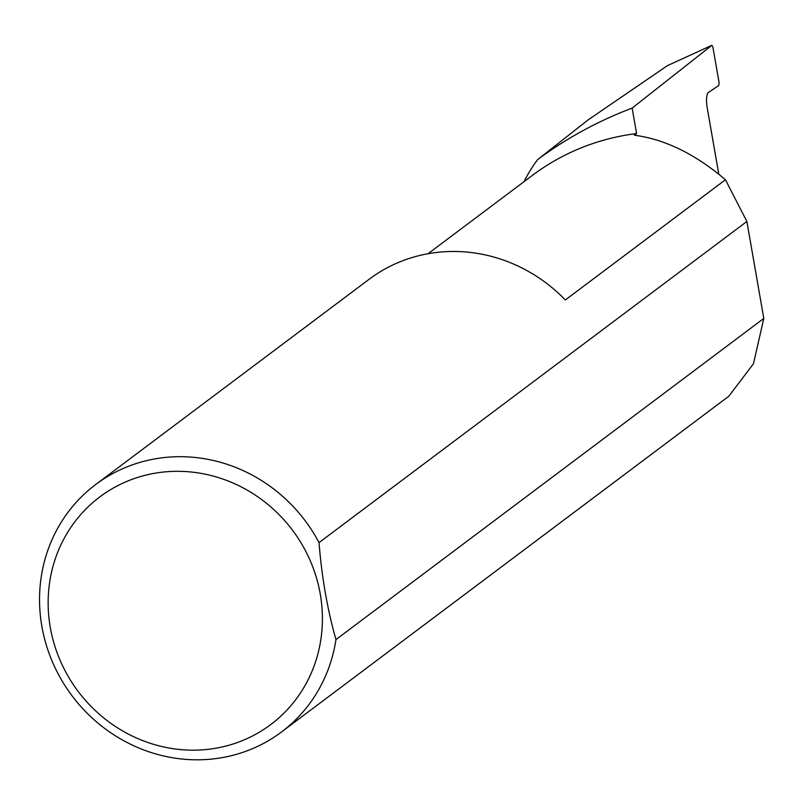 <?xml version="1.0" encoding="UTF-8"?>
<svg xmlns="http://www.w3.org/2000/svg" width="804" height="804" viewBox="0 0 804 804"><rect width="100%" height="100%" fill="white"/><g stroke="black" fill="none" stroke-linecap="round" stroke-linejoin="round"><path stroke-width="1.21" d="M428.05 253.712L532.479 175.322A241.793 227.783 53.1 0 1 636.587 133.564L634.376 135.223C664.958 139.253 695.319 154.097 725.449 179.764L565.323 299.952A154.73 145.765 -126.9 0 0 435.758 252.546A154.73 145.765 -126.9 0 0 369.126 279.269L95.706 484.51A154.73 145.765 53.1 0 1 162.338 457.777A154.73 145.765 53.1 0 1 319.037 542.62C321.771 577.252 327.419 609.583 335.961 639.582A154.73 145.765 53.1 0 1 281.48 732.002A154.73 145.765 53.1 0 1 214.859 758.725A154.73 145.765 53.1 0 1 52.793 662.727A154.73 145.765 53.1 0 1 95.706 484.51M209.432 749.177A142.348 134.107 -126.9 0 0 320.263 594.076A142.348 134.107 -126.9 0 0 161.112 472.31A142.348 134.107 -126.9 0 0 50.29 627.411A142.348 134.107 -126.9 0 0 209.432 749.177M718.806 174.247L707.088 107.093C706.033 99.666 706.435 94.822 708.304 92.55L718.816 85.405L719.077 82.5L712.917 47.235L711.841 45.325L667.491 65.606L711.912 45.285L632.145 108.098L636.587 133.564M281.48 732.002L728.876 396.171L753.469 363.74L763.8 318.434L335.961 639.582M524.067 181.634A154.73 145.765 53.1 0 1 537.645 159.604A437.366 412.03 53.1 0 1 632.145 108.098M667.491 65.606L588.176 119.846L537.645 159.604M319.037 542.62L746.876 221.472L725.449 179.764M746.876 221.472L763.8 318.434"/></g></svg>
